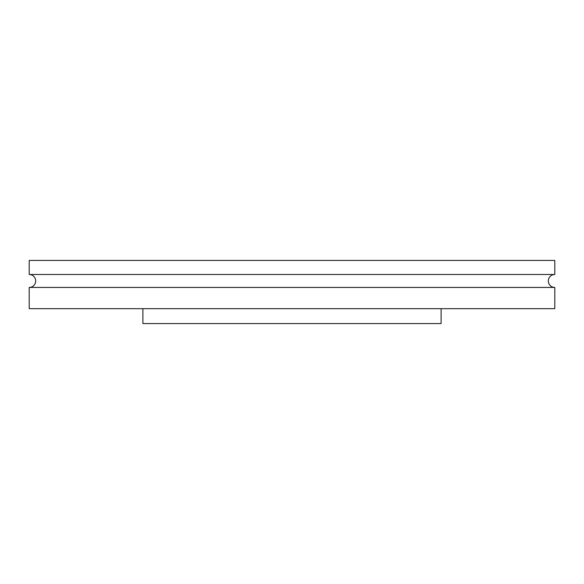 <?xml version="1.0" encoding="UTF-8"?>
<svg xmlns="http://www.w3.org/2000/svg" width="584" height="584" viewBox="0 0 584 584"><rect width="100%" height="100%" fill="white"/><g stroke="black" fill="none" stroke-linecap="round" stroke-linejoin="round"><path stroke-width="0.88" d="M29.2 287.43A6.468 6.468 0 0 0 35.668 280.962A6.468 6.468 0 0 0 29.2 274.495L554.8 274.495A6.468 6.468 0 0 0 548.332 280.962A6.468 6.468 0 0 0 554.8 287.43L29.2 287.43L29.2 308.68L554.8 308.68L554.8 287.43M441.11 308.68L441.11 323.565L142.89 323.565L142.89 308.68M554.8 274.495L554.8 260.435L29.2 260.435L29.2 274.495"/></g></svg>
